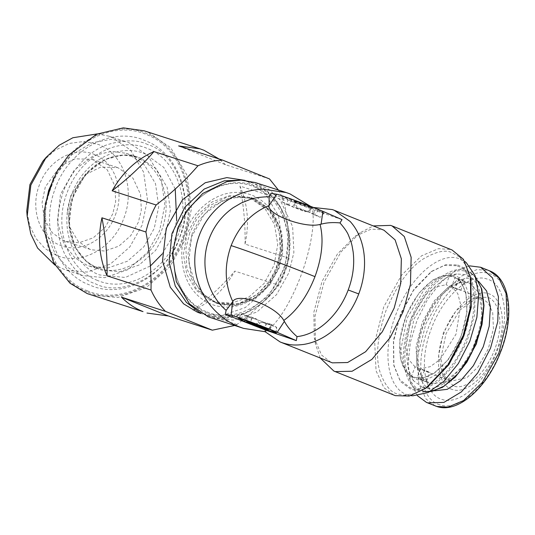 <?xml version="1.0" encoding="UTF-8"?>
<svg xmlns="http://www.w3.org/2000/svg" width="535" height="535" viewBox="0 0 535 535"><rect width="100%" height="100%" fill="white"/><g stroke="black" fill="none" stroke-linecap="round" stroke-linejoin="round"><path stroke-width="0.4" stroke-dasharray="2.67 2.01" d="M313.51 207.473L311.985 207.647C315.617 221.049 310.835 249.698 300.643 276.354C290.645 303.118 275.866 326.25 265.106 331.707M331.004 362.362L321.468 354.959L314.286 337.792L313.824 312.36L322.043 281.45L337.491 253.898L354.939 236.443L371.116 229.14L382.645 229.749L383.996 230.237M342.039 219.624L311.069 208.991L270.991 193.336M310.434 206.263L311.985 207.647L311.069 208.991M238.837 318.439L241.847 313.717L238.59 318.251M245.144 320.345L247.07 316.653L242.067 313.891L256.198 318.773C259.274 323.374 261.475 326.223 262.805 327.313M247.07 316.653L251.316 318.024L250.848 323.615M251.316 318.024L247.217 315.724L246.662 321.274M246.829 321.401L247.411 315.864L256.198 318.773M252.614 318.084L265.948 323.02L252.48 317.977L249.223 322.511M265.948 323.02L265.534 328.671M275.92 332.743L276.501 327.213L271.492 324.451L270.255 329.62M271.492 324.451L267.246 323.08L263.909 327.567M267.246 323.08L271.345 325.387L268.677 329.112M268.456 329.038L271.158 325.24L262.371 322.331C257.027 323.715 253.557 324.23 251.952 323.876M262.371 322.331L276.722 327.38L276.167 332.93M320.258 358.055L315.51 344.079L315.001 316.138L324.029 282.186L340.996 251.918L360.162 232.745L373.256 225.93M255.255 182.555L268.998 189.443L280.159 200.003L292.625 226.646L293.882 252.413L288.987 272.589L276.528 294.651L256.827 312.032L233.434 320.111L211.506 318.024M291.729 199.943L282.092 196.077L287.756 199.207C290.211 200.692 315.63 210.101 311.731 208.075L311.731 208.075C314.346 209.432 297.373 203.153 295.748 202.163L291.729 199.943L288.612 204.557L292.518 206.717L305.097 211.713C309.879 210.021 312.092 208.81 311.731 208.075L311.885 208.316M295.113 201.635C296.738 202.625 313.704 208.904 311.089 207.547C309.464 206.563 292.498 200.284 295.113 201.635L294.39 207.065L307.859 212.101L294.531 207.165M307.859 212.101L311.089 207.547M324.103 213.104L318.439 209.981C315.991 208.496 290.565 199.087 294.471 201.107L294.471 201.107C291.856 199.756 308.829 206.035 310.454 207.025L314.473 209.238L324.103 213.104L320.218 217.297L313.777 214.709L314.473 209.238M294.223 201.093L294.471 201.107C293.829 201.113 294.772 203.26 297.293 207.553L315.209 214.528L320.218 217.297M393.834 395.118L383.903 387.661L376.045 370.768L374.714 342.4L383.735 306.883L401.558 275.184L421.607 255.784L438.466 248.681L450.564 249.444L452.048 249.979M284.794 271.038C272.696 305.278 235.741 325.527 207.714 313.276C179.018 302.777 165.081 262.117 178.643 228.465C190.734 194.225 227.689 173.975 255.723 186.227C284.413 196.726 298.349 237.386 284.794 271.038M287.756 199.207L287.175 204.738L282.172 201.976L282.092 196.077M282.172 201.976L288.612 204.557M287.175 204.738L305.097 211.713M313.777 214.709L309.872 212.555L297.293 207.553M427.619 386.979L414.999 393.559L403.664 395.144L398.16 394.094C391.031 392.851 385.019 385.621 380.131 372.393C375.323 357.052 377.255 336.502 385.942 310.748C396.495 285.596 408.82 268.403 422.917 259.167C435.651 251.637 445.22 249.437 451.634 252.567L459.17 256.746L466.299 265.788L470.847 279.21M412.9 395.786L407.603 394.776C387.226 389.246 381.595 350.813 395.853 314.607C409.081 278.073 439.375 251.243 459.043 258.646L466.286 262.665M456.375 265.708L444.264 265.48L430.976 271.84L413.983 289.188L400.621 313.59L393.412 340.461L393.713 364.75L399.759 379.763L410.271 387.714C427.9 394.348 455.051 370.307 466.908 337.558C479.688 305.111 474.639 270.663 456.375 265.708M192.192 233.594L188.012 253.931L191.022 275.411L201.361 292.879L215.959 302.93L218.507 303.853L235.621 305.478L253.871 299.172L269.245 285.616L278.969 268.403L282.788 252.654L281.811 232.551L272.081 211.76L252.647 198.144L230.538 197.402L211.686 206.65L199.134 220.173L192.192 233.594M457.719 264.972L462.588 267.333L469.991 275.492L475.04 291.073L474.659 314.607L466.787 342.26L452.898 366.689L437.316 382.458L423.713 389.273L413.441 389.854L410.78 389.192L400.421 381.569L393.92 365.813L393.599 341.203L400.053 316.038L413.234 290.739L431.859 271.218L445.902 264.618L457.719 264.972M255.014 199.575L269.459 209.526L279.705 226.82L282.681 248.093L278.548 268.229L268.918 285.282L253.697 298.711L235.621 304.95L218.675 303.338L216.147 302.422L205.219 295.822L194.773 282.794L188.681 262.11L191.583 236.697L204.377 214.174L222.199 200.819L239.165 196.78L252.487 198.659L255.014 199.575M250.039 197.97L264.765 208.222L274.482 224.513L277.759 244.455L274.121 265.126L264.096 283.483L249.156 296.845L231.494 303.238L213.706 301.733L211.178 300.817L196.445 290.565L186.728 274.274L183.451 254.332L187.096 233.661L197.121 215.304L212.061 201.942L229.722 195.549L247.511 197.054L250.039 197.97M422.938 387.567C439.255 393.713 464.387 371.457 475.361 341.143C487.191 311.109 482.516 279.223 465.611 274.636L456.669 273.987L444.959 278.441L433.183 288.144L414.01 318.96L406.573 354.498L408.386 369.645L413.769 380.96L422.938 387.567M243.826 179.994L247.05 181.164L265.467 193.851L278.514 215.893L282.313 242.997L277.043 268.67L264.772 290.398L245.371 307.511L222.333 315.469L200.739 313.41L207.399 315.563L224.366 317.957L245.993 312.814L268.71 295.788L285.015 267.085L288.713 234.698L280.949 208.329L267.64 191.731L253.71 183.311L241.452 180.135M452.563 275.786L444.197 275.244L432.568 280.093L418.698 293.367L406.272 315.148L399.812 339.778L400.514 359.68L405.824 371.691L412.686 377.108L414.077 377.63L422.576 378.151L434.427 373.096L448.497 359.339L460.889 336.97L466.995 312.119L465.831 292.498L460.214 280.989L452.563 275.786M278.374 190.019L283.945 200.271C287.77 220.393 289.468 239.733 289.02 258.298C286.887 267.808 283.49 276.809 278.822 285.302C266.938 299.125 253.001 312.193 236.992 324.518L234.624 325.487M415.04 366.849L408.901 359.874L405.925 348.599L410.566 319.362L426.629 293.815L436.547 286.7L446.05 284.78L449.5 275.652C434.975 273.158 414.752 292.538 405.57 317.743C395.773 342.761 398.548 369.565 411.589 375.978L415.04 366.849L426.127 371.464L429.859 372.36L420.59 368.642L417.139 377.77C431.665 380.265 451.894 360.884 461.076 335.672C470.867 310.661 468.098 283.858 455.051 277.444L451.6 286.573L457.746 293.548L460.722 304.823L456.081 334.061L440.017 359.607L430.093 366.722L420.59 368.642M269.506 178.931L225.523 164.726L178.616 145.915M144.162 130.807L148.128 132.245L170.799 147.854L186.855 174.985L191.53 208.349L185.043 239.941L169.943 266.684L146.062 287.75L117.707 297.54L91.131 295.012M236.992 324.518L193.015 310.313C210.536 302.529 224.479 289.462 234.838 271.105L278.822 285.302M289.02 258.298L245.043 244.094C249.457 223.349 247.765 204.009 239.961 186.066L283.945 200.271M225.523 164.726L219.076 158.982M193.015 310.313C209.085 297.928 223.028 284.861 234.838 271.105M245.043 244.094C245.478 225.442 243.786 206.095 239.961 186.066M449.5 275.652L458.769 279.364L455.318 288.499L446.05 284.78M450.557 381.228L442.679 374.714L438.6 355.568L443.421 332.536L456.141 310.567L473.261 298.476L482.637 298.851L488.254 303.071L492.695 312.621L493.451 328.664L488.348 348.746L478.27 366.669L466.935 377.643L450.557 381.228M451.6 286.573L460.869 290.291L455.318 288.499M424.308 370.568L420.858 379.696L411.589 375.978M460.869 290.291L464.32 281.163L458.769 279.364M420.858 379.696L426.408 381.488L417.139 377.77M464.32 281.163L455.051 277.444M426.408 381.488L429.859 372.36M86.904 291.796C51.153 278.715 33.785 228.044 50.678 186.113C65.751 143.454 111.795 118.222 146.724 133.489C182.475 146.57 199.843 197.234 182.95 239.165C167.876 281.831 121.826 307.063 86.904 291.796M453.667 385.829L445.24 378.86L440.873 358.363L446.029 333.713L459.645 310.193L477.969 297.253L487.111 297.326C494.908 297.848 506.799 316.586 494.755 349.449C482.042 382.09 460.12 389.908 453.667 385.829M87.285 290.786C121.766 305.859 167.228 280.949 182.107 238.831C198.786 197.435 181.639 147.413 146.343 134.492C111.862 119.425 66.4 144.336 51.52 186.454C34.842 227.85 51.989 277.872 87.285 290.786M452.296 389.473C437.951 385.581 433.992 358.537 444.023 333.064C453.332 307.351 474.652 288.472 488.488 293.682C502.826 297.574 506.792 324.618 496.761 350.097C487.452 375.804 466.132 394.683 452.296 389.473M469.469 265.848L455.158 270.884L440.673 282.513L427.525 299.533L417.059 320.177L410.352 342.346L408.098 363.74L410.526 382.157L417.394 395.686M441.776 399.337C459.15 405.878 485.907 382.177 497.59 349.903C510.189 317.924 505.207 283.978 487.211 279.089C469.837 272.549 443.08 296.25 431.397 328.523C418.798 360.503 423.78 394.449 441.776 399.337M86.978 265.233L75.188 258.111L63.926 244.06L57.359 221.751L60.488 194.345L74.278 170.063L93.505 155.652L111.802 151.298L126.16 153.331L128.888 154.314L144.47 165.047L155.518 183.699L158.728 206.637L154.267 228.358L143.882 246.742L127.47 261.22L107.976 267.955L89.699 266.216L86.978 265.233M53.754 177.687L71.422 155.036L92.234 142.664L111.213 139.381L126.273 141.802L129.503 142.972L147.981 155.698L161.068 177.807L164.88 204.999L159.59 230.745L147.285 252.54L127.825 269.707L104.713 277.692L83.052 275.632L79.822 274.462L67.33 267.226L55.011 253.623L46.15 232.123L45.228 204.109M97.31 133.897L108.819 136.164L112.049 137.334L130.527 150.061L143.614 172.17L147.426 199.361L142.136 225.108L129.831 246.902L110.37 264.069L87.258 272.054L65.598 269.994L54.938 265.099M42.807 161.289L55.051 150.248L69.216 143.433L84.075 141.447L98.36 144.457C123.404 153.619 135.576 189.116 123.739 218.494C113.179 248.387 80.919 266.069 56.443 255.369L45.074 248.594L35.939 238.436L29.692 225.609L26.75 211.004M115.313 215.117C124.996 191.082 115.045 162.038 94.548 154.535C74.525 145.787 48.13 160.253 39.49 184.709C29.806 208.744 39.764 237.787 60.254 245.291C80.277 254.038 106.672 239.573 115.313 215.117M45.308 186.916L42.058 202.712L44.398 219.39L52.43 232.959L63.765 240.763L65.745 241.479L79.033 242.743L93.21 237.848L105.154 227.315L112.704 213.946L115.667 201.715L114.911 186.1L107.354 169.949L92.261 159.376L75.087 158.801L60.442 165.984L45.308 186.916M70.961 195.201L67.718 210.997L70.058 227.683L78.09 241.245L89.425 249.049L91.405 249.765L104.693 251.035L118.87 246.133L130.807 235.601L138.364 222.232L141.327 210.001L140.571 194.392L133.014 178.242L117.921 167.669L100.747 167.087L86.102 174.27L70.961 195.201M292.518 206.717L295.748 202.163M318.439 209.981L315.209 214.528M309.872 212.555L310.454 207.025M277.21 268.002C273.024 284.66 245.097 316.967 211.144 304.201C177.747 289.957 178.376 246.695 186.22 231.501C190.413 214.843 218.34 182.535 252.293 195.302C285.683 209.553 285.055 252.808 277.21 268.002M189.718 232.799L185.899 248.548L186.875 268.644L196.606 289.442L216.033 303.051L238.142 303.793L257.001 294.551L269.546 281.029L276.495 267.6L280.313 251.858L279.337 231.755L269.607 210.957L250.173 197.348L228.064 196.606L209.212 205.848L196.659 219.37L189.718 232.799M413.441 389.854L420.851 390.965C410.251 390.256 394.101 364.79 410.472 320.131C427.739 275.759 457.532 265.133 466.306 270.683L471.014 272.97L475.648 277.197M421.921 390.256C430.548 395.706 459.846 385.26 476.839 341.618C492.936 297.694 477.046 272.649 466.627 271.954C458 266.497 428.702 276.949 411.709 320.585C395.612 364.509 411.502 389.554 421.921 390.256M206.985 311.912C234.571 323.969 270.937 304.04 282.841 270.342C296.183 237.226 282.467 197.208 254.232 186.875C226.646 174.818 190.279 194.747 178.376 228.445C165.027 261.561 178.75 301.579 206.985 311.912M198.893 311.912L207.399 315.563C237.794 326.383 275.458 302.462 285.817 266.256C297.025 232.564 282.279 193.917 253.771 183.338L245.05 180.389M454.81 276.04L446.658 275.445L435.584 279.751L424.135 289.542L407.008 318.372L400.976 348.927L402.668 362.824L407.536 372.982L415.896 379.014C423.406 383.762 448.912 374.667 463.698 336.682C477.708 298.443 463.878 276.649 454.81 276.04M464.066 365.806L444.037 382.518L430.28 383.548L422.403 378.038L416.986 366.388L416.069 346.82L422.289 322.324L434.58 300.469L448.41 287.088L460.033 282.186L469.402 283.082L479.34 293.153L482.563 319.689M434.547 390.791L432.588 390.276C415.983 385.775 411.395 354.458 423.011 324.959C433.791 295.186 458.475 273.332 474.498 279.364L478.484 281.236M147.827 144.631C138.077 139.655 124.708 139.628 107.709 144.557C89.051 150.977 74.291 166.412 63.451 190.868C55.393 216.441 56.128 238.088 65.671 255.824C74.953 271.292 84.824 280.587 95.277 283.71C122.843 298.349 169.247 272.924 179.653 237.473C195.248 204.109 177.747 153.05 147.827 144.631M435.289 405.931L426.041 398.99L418.724 383.267L417.487 356.852L425.887 323.782L442.478 294.277L461.143 276.207L476.839 269.6L488.107 270.302L489.485 270.804M97.437 280.407C67.637 269.506 53.159 227.275 67.243 192.326C79.802 156.768 118.181 135.736 147.292 148.456C177.092 159.363 191.57 201.595 177.486 236.544C164.927 272.101 126.548 293.133 97.437 280.407M439.73 404.754C420.109 399.431 414.678 362.422 428.415 327.56C441.148 292.377 470.318 266.544 489.257 273.673C508.879 278.996 514.309 316.004 500.573 350.866C487.84 386.049 458.669 411.883 439.73 404.754M175.233 189.049L163.817 167.422L145.226 153.933C118.529 142.263 83.333 161.55 71.817 194.158C58.903 226.211 72.178 264.932 99.503 274.936L125.29 277.484L150.415 265.935M162.179 254.005L171.387 238.436L176.697 220.942M98.634 268.998L86.844 261.876L75.582 247.825L69.015 225.516L72.145 198.111L85.941 173.828L105.161 159.417L123.458 155.063L137.816 157.096L140.544 158.079L156.126 168.813L167.174 187.464L170.384 210.402L165.924 232.123L155.545 250.507L139.127 264.986L119.633 271.72L101.356 269.981L98.634 268.998M141.026 159.657L135.355 157.317C114.309 148.931 82.31 166.265 72.586 196.994C63.344 222.934 70.801 253.904 93.826 266.015L99.49 268.356C120.535 276.749 152.535 259.415 162.259 228.679C171.501 202.738 164.044 171.768 141.026 159.657M85.112 283.122C54.871 268.51 41.462 226.091 54.503 190.554C66.801 152.241 107.515 127.23 141.253 139.046L149.74 142.557C178.743 156.641 192.486 196.358 181.646 231.053C170.846 271.405 128.621 298.978 93.592 286.626L85.112 283.122M315.51 344.079L314.286 337.792M360.162 232.745L354.939 236.443M242.877 328.156L243.539 328.37M218.507 303.853L216.033 303.051C238.162 310.975 266.477 294.504 276.08 267.493C287.73 238.737 274.682 204.256 250.173 197.348L252.647 198.144M464.755 261.388L459.17 256.746M410.9 395.646L403.664 395.144M430.976 271.84L431.859 271.218M393.713 364.75L393.92 365.813M462.588 267.333L471.014 272.97L475.622 277.117M218.675 303.338L213.706 301.733M247.511 197.054L252.487 198.659M429.625 391.787L423.432 391.607M456.669 273.987L446.658 275.445L453.232 276.02M413.769 380.96L407.536 372.982L412.686 377.108M426.127 371.464L449.721 380.927M462.661 280.38L468.627 282.801C459.859 278.802 440.987 290.532 429.578 312.6C412.425 341.979 415.822 380.619 429.257 383.18L422.516 380.472M459.05 289.388L482.637 298.851M445.24 378.86L442.679 374.714M477.969 297.253L473.261 298.476M126.16 153.331L137.816 157.096C113.908 148.382 82.537 167.395 73.101 197.943C62.735 227.255 75.422 260.619 98.734 269.031L89.699 266.216M108.819 136.164L126.273 141.802M83.052 275.632L65.598 269.994M65.745 241.479L91.405 249.765M92.261 159.376L117.921 167.669"/><path stroke-width="0.8" d="M265.347 329.995L296.316 340.628L277.183 332.329C266.229 327.5 233.481 315.382 231.053 315.262L225.268 314.333L265.347 329.995L265.106 331.707L280.159 341.972L282.065 342.681C290.505 345.463 295.902 345.356 303.706 344.433C311.457 343.156 318.847 340.273 325.875 335.779C333.332 330.938 339.778 325.026 345.202 318.051C350.886 310.788 355.401 302.757 358.751 293.936C362.068 285.115 363.967 276.174 364.449 267.112C364.897 258.064 363.894 249.584 361.439 241.666C358.945 233.768 355.193 227.034 350.171 221.463L334.268 210.288L332.362 209.58L313.51 207.473M296.316 340.628L297.025 336.615C317.877 334.469 338.682 315.309 348.198 289.97C352.973 277.264 354.631 264.678 353.194 252.219C351.783 244.201 352.084 244.194 348.68 235.754C347.576 232.558 344.68 228.278 339.986 222.921L342.039 219.624L322.906 211.332L321.1 224.178L320.077 224.406C305.144 228.726 266.932 214.495 269.078 205.534L276.776 194.258C279.203 194.379 311.952 206.503 322.906 211.332M297.025 336.615C291.595 331.887 287.375 326.811 284.366 321.388L277.183 332.329M231.053 315.262L232.785 301.579C237.7 291.856 275.973 305.92 283.784 320.452L284.366 321.388M321.1 224.178C326.738 222.627 333.037 222.212 339.986 222.921M238.944 318.292L238.837 318.439C234.932 316.419 260.358 325.828 262.805 327.313C261.18 326.323 244.214 320.044 246.829 321.401L250.848 323.615L244.502 321.568L238.597 318.251M246.695 320.906L246.829 321.401M265.367 328.55C267.981 329.901 251.015 323.621 249.39 322.638C246.775 321.281 263.742 327.56 265.367 328.55L265.534 328.671M275.92 332.743C279.825 334.77 254.399 325.36 251.952 323.876C253.57 324.865 270.543 331.145 267.928 329.787L263.909 327.567L270.255 329.62L276.16 332.93M268.677 329.112L268.095 329.914L268.456 329.038M334.268 210.288L383.996 230.237L395.124 239.914L401.35 258.82L400.715 283.49L394.135 308.133L382.304 331.794L365.626 351.722L347.603 362.529L332.349 362.85L280.159 341.972M245.144 320.345L244.502 321.568M276.776 194.258L270.991 193.336L269.098 196.693C260.191 197.014 253.938 197.91 250.347 199.381L241.419 202.905L233.073 207.794C222.045 215.592 214.1 225.837 209.238 238.543C199.608 263.842 206.477 293.287 226.138 310.38L225.268 314.333M265.106 331.707L243.539 328.376L239.7 327.005C229.094 322.719 223.744 318.666 216.581 312.186C209.733 305.512 204.477 297.948 200.806 289.495C196.967 280.474 194.961 271.439 194.787 262.384C194.586 252.828 196.138 243.692 199.428 234.979C202.718 226.265 207.587 218.427 214.033 211.452C220.447 204.611 227.89 199.254 236.37 195.382C244.869 191.55 253.757 189.497 263.046 189.216L286.151 192.533L255.255 182.555L241.058 180.121L226.927 181.606L202.758 193.456L186.682 210.783L177.78 227.99L172.424 254.051L176.282 281.577L189.53 303.96L208.235 316.84L242.877 328.156M232.404 302.161L226.138 310.38M373.256 225.93L390.597 225.389L392.081 225.924L404.306 236.557L411.147 257.322L410.445 284.426L403.216 311.49L390.222 337.491L371.899 359.38L352.104 371.25L335.351 371.598L333.867 371.063L320.258 358.055M310.434 206.263L289.997 193.904L286.151 192.533M269.098 196.693L269.138 204.945M392.081 225.924L452.048 249.979L463.33 259.207L470.405 276.963L470.787 305.926L463.19 335.545L447.675 365.318L425.753 388.296L409.228 396.06L395.318 395.653L333.867 371.063M470.405 276.963L470.847 279.21L471.208 307.237L463.852 335.913L448.838 364.736L427.619 386.979L425.753 388.296M464.755 261.388L466.286 262.665L475.006 275.458L478.685 294.444L476.879 317.335L469.804 341.35L458.314 363.599L443.809 381.388L428.033 392.563L412.9 395.786L410.9 395.646M200.739 313.41L197.515 312.246L183.585 303.826L170.277 287.228L162.513 260.859L166.211 228.472L182.509 199.769L205.226 182.743L226.853 177.6L245.05 180.389M234.624 325.487L212.348 330.182L165.442 311.37C159.504 305.318 154.689 298.202 151.004 290.03C151.432 271.285 149.74 251.945 145.921 232.003C148.061 222.493 151.458 213.492 156.126 204.999C172.263 192.553 186.207 179.479 197.957 165.783C206.028 162.326 214.247 160.44 222.593 160.119L269.506 178.931L278.374 190.019M219.076 158.982L203.975 150.281L200.01 148.844L178.616 145.915L222.593 160.119M165.442 311.37L121.465 297.166C127.771 303.546 134.954 308.361 143.012 311.617L87.165 293.575L70.018 283.216L53.64 262.785L44.084 230.338L44.278 210.683L48.631 190.473L57.044 171.434L68.701 155.15L96.661 134.191L123.277 127.858L144.162 130.807L200.01 148.844M197.957 165.783L153.973 151.579C136.458 159.363 122.515 172.437 112.149 190.794L156.126 204.999M145.921 232.003L101.944 217.798C97.53 238.543 99.229 257.89 107.027 275.826L151.004 290.03M153.973 151.579C142.163 165.335 128.219 178.409 112.149 190.794M101.944 217.798C105.763 237.828 107.461 257.168 107.027 275.826M121.465 297.166L168.371 315.978L212.348 330.182M146.978 313.049L168.371 315.978M417.394 395.686L426.442 402.387L427.819 402.882L443.91 402.4L461.431 391.874L477.782 372.862L490.521 348.191L497.771 321.535L498.439 296.851L492.427 277.819L480.644 267.259L469.469 265.848M45.228 204.109L53.754 177.687M54.938 265.099L37.631 248.093L30.809 234.009L27.165 216.227L30.863 185.11L46.197 157.29L59.198 145.252L72.867 137.749L97.31 133.897M27.165 216.227L26.75 211.004L29.927 184.582L42.807 161.289L46.197 157.29M358.751 293.936L348.198 289.97M283.784 320.452C296.878 310.828 307.284 296.223 314.981 276.642C322.144 256.887 323.842 239.473 320.077 224.406M314.981 276.642C291.461 267.092 245.344 250.026 231.127 245.612C238.964 226.104 251.617 212.749 269.078 205.534M232.785 301.579C224.653 284.098 224.105 265.44 231.127 245.612M475.648 277.197L481.333 288.158L483.734 305.826L480.597 329.125L471.328 353.615L458.074 373.611L444.297 386.002L432.481 391.266L423.432 391.607M241.452 180.135L224.252 180.843L204.203 189.062L184.923 207.152L171.969 233.581L169.093 262.123L175.279 286.064L186.461 302.449L198.893 311.912M482.563 319.689L476.31 344.079L464.066 365.806M478.484 281.236L486.656 291.06L490.401 306.736L489.217 326.163L483.265 346.747L473.341 365.739L460.775 380.592L447.24 389.333L434.547 390.791M480.644 267.259L489.485 270.804L498.74 277.745L506.05 293.468L507.287 319.883L498.887 352.953L482.296 382.465L463.631 400.528L447.935 407.142L436.667 406.433L426.442 402.387M150.415 265.935L162.179 254.005M176.697 220.942L175.233 189.049M475.622 277.117L481.801 289.154L484.001 305.438L482.048 324.324L476.137 343.885L466.888 362.108L455.258 377.108L442.412 387.353L429.625 391.787M489.485 270.804C510.704 278.595 514.757 317.87 500.038 353.428C486.435 388.41 457.499 413.822 436.794 406.473L435.289 405.931"/></g></svg>
